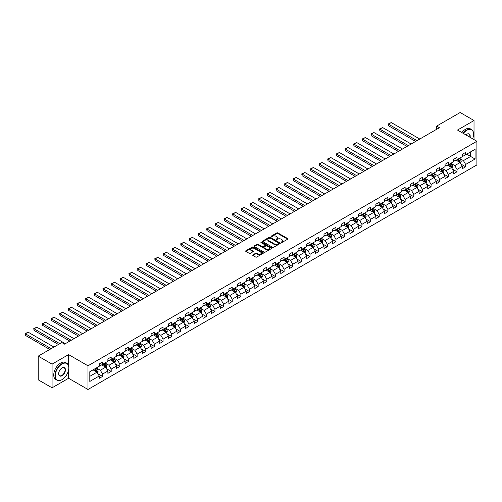 <?xml version="1.0" encoding="UTF-8"?>
<svg xmlns="http://www.w3.org/2000/svg" width="502" height="502" viewBox="0 0 502 502"><rect width="100%" height="100%" fill="white"/><g stroke="black" fill="none" stroke-linecap="round" stroke-linejoin="round"><path stroke-width="0.75" d="M281.126 242.529L281.886 242.529L287.665 239.197A0.772 0.446 0 0 0 287.891 238.877A0.772 0.446 0 0 0 287.665 238.563L277.876 232.915A0.772 0.446 0 0 0 276.79 232.915L271.011 236.247L271.011 236.687L272.517 236.26A2.46 1.418 0 0 1 276 236.26L276.815 236.731A2.46 1.418 0 0 1 277.537 237.735A2.46 1.418 0 0 1 276.815 238.739L276.069 239.611L277.575 239.178A2.46 1.418 0 0 1 281.057 239.178L281.873 239.649A2.46 1.418 0 0 1 282.595 240.653A2.46 1.418 0 0 1 281.873 241.657L281.126 242.529L281.126 242.089M252.908 254.834A0.772 0.446 0 0 0 252.682 255.148A0.772 0.446 0 0 0 252.908 255.462L255.656 257.049A0.772 0.446 0 0 0 256.742 257.049L263.161 253.341A0.772 0.446 0 0 0 263.387 253.027A0.772 0.446 0 0 0 263.161 252.713L253.372 247.059A0.772 0.446 0 0 0 252.28 247.059L245.867 250.768A0.772 0.446 0 0 0 245.641 251.082A0.772 0.446 0 0 0 245.867 251.395L249.18 253.309A0.772 0.446 0 0 0 250.272 253.309L253.021 251.722A0.772 0.446 0 0 0 253.24 251.408A0.772 0.446 0 0 0 253.021 251.094L251.37 250.147A2.058 1.186 0 0 1 250.768 249.306A2.058 1.186 0 0 1 252.042 248.208A2.058 1.186 0 0 1 254.282 248.465L260.726 252.186A2.058 1.186 0 0 1 261.329 253.027A2.058 1.186 0 0 1 260.061 254.125A2.058 1.186 0 0 1 257.821 253.868L256.742 253.246A0.772 0.446 0 0 0 255.656 253.246L252.908 254.834L252.908 255.462L255.656 253.886L255.656 253.246M68.586 354.6L52.07 364.132L38.215 356.138L38.215 379.813L52.07 387.808L68.586 378.276L87.982 389.477L87.982 365.795L68.586 354.6L68.586 365.839M474.02 139.594L474.02 120.524L457.504 130.062L476.9 141.257L87.982 365.795M474.02 120.524L460.165 112.523L436.614 126.121L436.614 129.321M38.215 356.138L61.771 342.54L64.538 344.14L439.382 127.721L436.614 126.121M272.573 247.279A0.772 0.446 0 0 0 273.659 247.279L280.078 243.577A0.772 0.446 0 0 0 280.304 243.263A0.772 0.446 0 0 0 280.078 242.949L270.289 237.295A0.772 0.446 0 0 0 269.197 237.295L262.784 240.998A0.772 0.446 0 0 0 262.559 241.311A0.772 0.446 0 0 0 262.784 241.625L272.573 247.279M261.122 242.648L271.613 248.465L265.2 252.161A0.772 0.446 0 0 1 264.115 252.161L254.326 246.513L257.068 244.938L257.068 244.298L254.326 245.886A0.772 0.446 0 0 0 254.1 246.2A0.772 0.446 0 0 0 254.326 246.513L254.326 245.886M257.068 244.938A0.772 0.446 0 0 1 258.16 244.938L258.16 244.298A0.772 0.446 0 0 0 257.068 244.298M258.16 244.298L262.132 246.589A0.772 0.446 0 0 0 263.217 246.589L265.037 245.534A0.772 0.446 0 0 0 265.263 245.221A0.772 0.446 0 0 0 265.037 244.907L260.902 242.522L261.667 242.083L271.62 247.831A0.772 0.446 0 0 1 271.846 248.145A0.772 0.446 0 0 1 271.62 248.459L271.62 247.831M87.982 389.477L476.9 164.932L476.9 141.257M97.928 373.745L102.559 376.418L102.559 374.084L107.88 371.016L107.88 373.35L111.199 371.43L111.199 369.096L116.52 366.021L116.52 368.355L119.846 366.435L119.846 364.101L125.167 361.032L125.167 363.366L128.493 361.446L128.493 359.112L133.814 356.037L133.814 358.378L137.14 356.458L137.14 354.117L142.455 351.049L142.455 353.383L145.781 351.463L145.781 349.128L151.102 346.054L151.102 348.394L154.428 346.474L154.428 344.14L159.749 341.065L159.749 343.399L163.075 341.479L163.075 339.145L168.39 336.076L168.39 338.411L171.715 336.491L171.715 334.156L177.037 331.082L177.037 333.416L180.362 331.502L180.362 329.161L185.684 326.093L185.684 328.427L189.009 326.507L189.009 324.173L194.33 321.098L194.33 323.439L197.65 321.518L197.65 319.184L202.971 316.109L202.971 318.444L206.297 316.524L206.297 314.189L211.618 311.121L211.618 313.455L214.944 311.535L214.944 309.201L220.265 306.126L220.265 308.46L223.591 306.54L223.591 304.206L228.906 301.137L228.906 303.472L232.231 301.551L232.231 299.217L237.553 296.142L237.553 298.483L240.878 296.563L240.878 294.222L246.2 291.154L246.2 293.488L249.525 291.568L249.525 289.234L254.84 286.165L254.84 288.499L258.166 286.579L258.166 284.245L263.487 281.17L263.487 283.505L266.813 281.584L266.813 279.25L272.134 276.182L272.134 278.516L275.46 276.596L275.46 274.261L280.781 271.187L280.781 273.527L284.101 271.607L284.101 269.267L289.422 266.198L289.422 268.532L292.748 266.612L292.748 264.278L298.069 261.209L298.069 263.544L301.395 261.624L301.395 259.289L306.716 256.215L306.716 258.549L310.041 256.629L310.041 254.294L315.356 251.226L315.356 253.56L318.682 251.64L318.682 249.306L324.003 246.231L324.003 248.572L327.329 246.651L327.329 244.311L332.65 241.242L332.65 243.577L335.976 241.657L335.976 239.322L341.291 236.247L341.291 238.588L344.617 236.668L344.617 234.334L349.938 231.259L349.938 233.593L353.264 231.673L353.264 229.339L358.585 226.27L358.585 228.605L361.911 226.684L361.911 224.35L367.232 221.275L367.232 223.61L370.551 221.696L370.551 219.355L375.872 216.287L375.872 218.621L379.198 216.701L379.198 214.367L384.519 211.292L384.519 213.632L387.845 211.712L387.845 209.372L393.166 206.303L393.166 208.637L396.492 206.717L396.492 204.383L401.807 201.315L401.807 203.649L405.133 201.729L405.133 199.394L410.454 196.32L410.454 198.654L413.78 196.734L413.78 194.399L419.101 191.331L419.101 193.665L422.427 191.745L422.427 189.411L427.748 186.336L427.748 188.677L431.067 186.757L431.067 184.416L436.389 181.347L436.389 183.682L439.714 181.762L439.714 179.427L445.036 176.359L445.036 178.693L448.361 176.773L448.361 174.439L453.682 171.364L453.682 173.698L457.008 171.778L457.008 169.444L462.323 166.375L462.323 168.71L465.649 166.79L465.649 164.455L475.074 159.015L475.074 149.289L470.638 151.849L470.638 156.455L475.074 159.015M102.559 376.418L99.233 378.339L99.233 376.004L89.808 381.445L89.808 371.718L99.233 366.278L99.233 363.944L102.559 362.024L102.559 364.358L107.88 361.283L107.88 358.949L111.199 357.029L111.199 359.369L116.52 356.294L116.52 353.96L119.846 352.04L119.846 354.374L125.167 351.306L125.167 348.965L128.493 347.051L128.493 349.386L133.814 346.311L133.814 343.977L137.14 342.057L137.14 344.391L142.455 341.322L142.455 338.988L145.781 337.068L145.781 339.402L151.102 336.327L151.102 333.993L154.428 332.073L154.428 334.414L159.749 331.339L159.749 329.005L163.075 327.084L163.075 329.419L168.39 326.35L168.39 324.01L171.715 322.089L171.715 324.43L177.037 321.355L177.037 319.021L180.362 317.101L180.362 319.435L185.684 316.367L185.684 314.032L189.009 312.112L189.009 314.447L194.33 311.372L194.33 309.037L197.65 307.117L197.65 309.452L202.971 306.383L202.971 304.049L206.297 302.129L206.297 304.463L211.618 301.395L211.618 299.054L214.944 297.134L214.944 299.474L220.265 296.4L220.265 294.065L223.591 292.145L223.591 294.479L228.906 291.411L228.906 289.077L232.231 287.157L232.231 289.491L237.553 286.416L237.553 284.082L240.878 282.162L240.878 284.496L246.2 281.427L246.2 279.093L249.525 277.173L249.525 279.507L254.84 276.439L254.84 274.098L258.166 272.178L258.166 274.519L263.487 271.444L263.487 269.11L266.813 267.19L266.813 269.524L272.134 266.455L272.134 264.115L275.46 262.201L275.46 264.535L280.781 261.46L280.781 259.126L284.101 257.206L284.101 259.54L289.422 256.472L289.422 254.137L292.748 252.217L292.748 254.552L298.069 251.477L298.069 249.143L301.395 247.222L301.395 249.563L306.716 246.488L306.716 244.154L310.041 242.234L310.041 244.568L315.356 241.5L315.356 239.159L318.682 237.245L318.682 239.579L324.003 236.505L324.003 234.17L327.329 232.25L327.329 234.585L332.65 231.516L332.65 229.182L335.976 227.262L335.976 229.596L341.291 226.521L341.291 224.187L344.617 222.267L344.617 224.601L349.938 221.533L349.938 219.198L353.264 217.278L353.264 219.612L358.585 216.544L358.585 214.203L361.911 212.283L361.911 214.624L367.232 211.549L367.232 209.215L370.551 207.295L370.551 209.629L375.872 206.56L375.872 204.226L379.198 202.306L379.198 204.64L384.519 201.566L384.519 199.231L387.845 197.311L387.845 199.645L393.166 196.577L393.166 194.243L396.492 192.322L396.492 194.657L401.807 191.588L401.807 189.248L405.133 187.328L405.133 189.668L410.454 186.593L410.454 184.259L413.78 182.339L413.78 184.673L419.101 181.605L419.101 179.27L422.427 177.35L422.427 179.685L427.748 176.61L427.748 174.276L431.067 172.355L431.067 174.69L436.389 171.621L436.389 169.287L439.714 167.367L439.714 169.701L445.036 166.633L445.036 164.292L448.361 162.372L448.361 164.712L453.682 161.638L453.682 159.303L457.008 157.383L457.008 159.718L462.323 156.649L462.323 154.309L465.649 152.395L465.649 154.729L475.074 149.289M101.668 364.872L105.658 367.175L100.337 370.244L96.353 367.941M99.233 364.998L100.337 365.638L102.559 364.358M100.337 370.244L102.559 374.084M105.658 367.175L107.88 371.016M110.314 359.878L114.305 362.18L108.984 365.255L104.993 362.952M107.88 360.009L108.984 360.649L111.199 359.369M108.984 365.255L111.199 369.096M114.305 362.18L116.52 366.021M118.961 354.889L122.952 357.192L117.631 360.26L113.64 357.957M116.52 355.014L117.631 355.654L119.846 354.374M117.631 360.26L119.846 364.101M122.952 357.192L125.167 361.032M127.602 349.894L131.593 352.197L126.278 355.272L122.287 352.969M125.167 350.026L126.278 350.666L128.493 349.386M126.278 355.272L128.493 359.112M131.593 352.197L133.814 356.037M136.249 344.905L140.24 347.208L134.919 350.283L130.928 347.974M133.814 345.031L134.919 345.671L137.14 344.391M134.919 350.283L137.14 354.117M140.24 347.208L142.455 351.049M144.896 339.917L148.887 342.22L143.566 345.288L139.575 342.985M142.455 340.042L143.566 340.682L145.781 339.402M143.566 345.288L145.781 349.128M148.887 342.22L151.102 346.054M153.543 334.922L157.528 337.225L152.213 340.3L148.222 337.997M151.102 335.047L152.213 335.687L154.428 334.414M152.213 340.3L154.428 344.14M157.528 337.225L159.749 341.065M162.184 329.933L166.175 332.236L160.853 335.305L156.862 333.002M159.749 330.059L160.853 330.699L163.075 329.419M160.853 335.305L163.075 339.145M166.175 332.236L168.39 336.076M170.831 324.938L174.821 327.241L169.5 330.316L165.509 328.013M168.39 325.07L169.5 325.71L171.715 324.43M169.5 330.316L171.715 334.156M174.821 327.241L177.037 331.082M179.478 319.95L183.468 322.253L178.147 325.321L174.156 323.018M177.037 320.075L178.147 320.715L180.362 319.435M178.147 325.321L180.362 329.161M183.468 322.253L185.684 326.093M188.118 314.955L192.109 317.264L186.788 320.332L182.803 318.03M185.684 315.087L186.788 315.727L189.009 314.447M186.788 320.332L189.009 324.173M192.109 317.264L194.33 321.098M196.765 309.966L200.756 312.269L195.435 315.344L191.444 313.041M194.33 310.092L195.435 310.732L197.65 309.452M195.435 315.344L197.65 319.184M200.756 312.269L202.971 316.109M205.412 304.978L209.403 307.28L204.082 310.349L200.091 308.046M202.971 305.103L204.082 305.743L206.297 304.463M204.082 310.349L206.297 314.189M209.403 307.28L211.618 311.121M214.059 299.983L218.044 302.286L212.729 305.36L208.738 303.057M211.618 300.114L212.729 300.754L214.944 299.474M212.729 305.36L214.944 309.201M218.044 302.286L220.265 306.126M222.7 294.994L226.691 297.297L221.369 300.365L217.379 298.062M220.265 295.12L221.369 295.76L223.591 294.479M221.369 300.365L223.591 304.206M226.691 297.297L228.906 301.137M231.347 289.999L235.338 292.308L230.016 295.377L226.025 293.074M228.906 290.131L230.016 290.771L232.231 289.491M230.016 295.377L232.231 299.217M235.338 292.308L237.553 296.142M239.994 285.01L243.978 287.313L238.663 290.388L234.672 288.079M237.553 285.136L238.663 285.776L240.878 284.496M238.663 290.388L240.878 294.222M243.978 287.313L246.2 291.154M248.634 280.022L252.625 282.325L247.304 285.393L243.319 283.09M246.2 280.147L247.304 280.787L249.525 279.507M247.304 285.393L249.525 289.234M252.625 282.325L254.84 286.165M257.281 275.027L261.272 277.33L255.951 280.405L251.96 278.102M254.84 275.159L255.951 275.799L258.166 274.519M255.951 280.405L258.166 284.245M261.272 277.33L263.487 281.17M265.928 270.038L269.919 272.341L264.598 275.41L260.607 273.107M263.487 270.164L264.598 270.804L266.813 269.524M264.598 275.41L266.813 279.25M269.919 272.341L272.134 276.182M274.569 265.043L278.56 267.346L273.239 270.421L269.254 268.118M272.134 265.175L273.239 265.815L275.46 264.535M273.239 270.421L275.46 274.261M278.56 267.346L280.781 271.187M283.216 260.055L287.207 262.358L281.886 265.433L277.895 263.123M280.781 260.18L281.886 260.82L284.101 259.54M281.886 265.433L284.101 269.267M287.207 262.358L289.422 266.198M291.863 255.066L295.854 257.369L290.532 260.438L286.542 258.135M289.422 255.192L290.532 255.832L292.748 254.552M290.532 260.438L292.748 264.278M295.854 257.369L298.069 261.209M300.51 250.071L304.494 252.374L299.179 255.449L295.189 253.146M298.069 250.203L299.179 250.843L301.395 249.563M299.179 255.449L301.395 259.289M304.494 252.374L306.716 256.215M309.15 245.083L313.141 247.386L307.82 250.454L303.829 248.151M306.716 245.208L307.82 245.848L310.041 244.568M307.82 250.454L310.041 254.294M313.141 247.386L315.356 251.226M317.797 240.088L321.788 242.391L316.467 245.465L312.476 243.163M315.356 240.22L316.467 240.86L318.682 239.579M316.467 245.465L318.682 249.306M321.788 242.391L324.003 246.231M326.444 235.099L330.435 237.402L325.114 240.477L321.123 238.168M324.003 235.225L325.114 235.865L327.329 234.585M325.114 240.477L327.329 244.311M330.435 237.402L332.65 241.242M335.085 230.104L339.076 232.413L333.755 235.482L329.77 233.179M332.65 230.236L333.755 230.876L335.976 229.596M333.755 235.482L335.976 239.322M339.076 232.413L341.291 236.247M343.732 225.116L347.723 227.419L342.402 230.493L338.411 228.19M341.291 225.241L342.402 225.881L344.617 224.601M342.402 230.493L344.617 234.334M347.723 227.419L349.938 231.259M352.379 220.127L356.37 222.43L351.049 225.498L347.058 223.195M349.938 220.252L351.049 220.893L353.264 219.612M351.049 225.498L353.264 229.339M356.37 222.43L358.585 226.27M361.02 215.132L365.01 217.435L359.696 220.51L355.705 218.207M358.585 215.264L359.696 215.904L361.911 214.624M359.696 220.51L361.911 224.35M365.01 217.435L367.232 221.275M369.667 210.143L373.657 212.446L368.336 215.515L364.345 213.212M367.232 210.269L368.336 210.909L370.551 209.629M368.336 215.515L370.551 219.355M373.657 212.446L375.872 216.287M378.313 205.149L382.304 207.458L376.983 210.526L372.992 208.223M375.872 205.28L376.983 205.92L379.198 204.64M376.983 210.526L379.198 214.367M382.304 207.458L384.519 211.292M386.96 200.16L390.945 202.463L385.63 205.538L381.639 203.235M384.519 200.285L385.63 200.925L387.845 199.645M385.63 205.538L387.845 209.372M390.945 202.463L393.166 206.303M395.601 195.171L399.592 197.474L394.271 200.543L390.28 198.24M393.166 195.297L394.271 195.937L396.492 194.657M394.271 200.543L396.492 204.383M399.592 197.474L401.807 201.315M404.248 190.176L408.239 192.479L402.918 195.554L398.927 193.251M401.807 190.308L402.918 190.948L405.133 189.668M402.918 195.554L405.133 199.394M408.239 192.479L410.454 196.32M412.895 185.188L416.886 187.491L411.565 190.559L407.574 188.256M410.454 185.313L411.565 185.953L413.78 184.673M411.565 190.559L413.78 194.399M416.886 187.491L419.101 191.331M421.536 180.193L425.527 182.502L420.205 185.571L416.221 183.268M419.101 180.325L420.205 180.965L422.427 179.685M420.205 185.571L422.427 189.411M425.527 182.502L427.748 186.336M430.183 175.204L434.174 177.507L428.852 180.582L424.861 178.273M427.748 175.33L428.852 175.97L431.067 174.69M428.852 180.582L431.067 184.416M434.174 177.507L436.389 181.347M438.83 170.216L442.82 172.519L437.499 175.587L433.508 173.284M436.389 170.341L437.499 170.981L439.714 169.701M437.499 175.587L439.714 179.427M442.82 172.519L445.036 176.359M447.47 165.221L451.461 167.524L446.146 170.598L442.155 168.295M445.036 165.353L446.146 165.993L448.361 164.712M446.146 170.598L448.361 174.439M451.461 167.524L453.682 171.364M456.117 160.232L460.108 162.535L454.787 165.604L450.796 163.301M453.682 160.358L454.787 160.998L457.008 159.718M454.787 165.604L457.008 169.444M460.108 162.535L462.323 166.375M466.647 154.152L470.638 156.455L463.434 160.615L459.443 158.312M462.323 155.369L463.434 156.009L465.649 154.729M463.434 160.615L465.649 164.455M52.07 364.132L52.07 387.808M89.808 376.324L97.018 372.164L93.027 369.861M97.018 372.164L99.233 376.004M461.024 164.116L465.649 166.79M452.377 169.111L457.008 171.778M443.73 174.1L448.361 176.773M435.09 179.095L439.714 181.762M426.443 184.083L431.067 186.757M417.796 189.072L422.427 191.745M409.155 194.067L413.78 196.734M400.508 199.056L405.133 201.729M391.861 204.05L396.492 206.717M383.214 209.039L387.845 211.712M374.574 214.028L379.198 216.701M365.927 219.023L370.551 221.696M357.28 224.011L361.911 226.684M348.639 229.006L353.264 231.673M339.992 233.995L344.617 236.668M331.345 238.983L335.976 241.657M322.704 243.978L327.329 246.651M314.057 248.967L318.682 251.64M305.411 253.962L310.041 256.629M296.764 258.95L301.395 261.624M288.123 263.939L292.748 266.612M279.476 268.934L284.101 271.607M270.829 273.923L275.46 276.596M262.188 278.917L266.813 281.584M253.541 283.906L258.166 286.579M244.894 288.901L249.525 291.568M236.254 293.89L240.878 296.563M227.607 298.878L232.231 301.551M218.96 303.873L223.591 306.54M210.313 308.862L214.944 311.535M201.672 313.857L206.297 316.524M193.025 318.845L197.65 321.518M184.378 323.834L189.009 326.507M175.738 328.829L180.362 331.502M167.091 333.817L171.715 336.491M158.444 338.812L163.075 341.479M149.797 343.801L154.428 346.474M141.156 348.79L145.781 351.463M132.509 353.784L137.14 356.458M123.862 358.773L128.493 361.446M115.222 363.768L119.846 366.435M106.575 368.757L111.199 371.43M68.586 378.276L68.586 370.018M281.34 242.604L281.873 242.297A2.46 1.418 0 0 0 282.595 241.293L282.595 240.653M277.537 237.735L277.537 238.375A2.46 1.418 0 0 1 276.815 239.379L276.282 239.686M287.659 239.197L277.876 233.555A0.772 0.446 0 0 0 276.79 233.555L271.224 236.762M280.072 243.583L270.289 237.935A0.772 0.446 0 0 0 269.197 237.935L262.791 241.631L262.784 240.998M278.717 243.483L278.717 243.043L270.126 238.08L268.576 238.532A2.46 1.418 0 0 0 267.855 239.542A2.46 1.418 0 0 0 268.576 240.546L274.45 243.934A2.46 1.418 0 0 0 277.932 243.934L278.717 243.483L278.717 244.123L278.717 243.683M267.855 239.542L267.855 240.182A2.46 1.418 0 0 0 268.576 241.186L268.576 240.546M278.717 244.123L277.932 244.574A2.46 1.418 0 0 1 274.45 244.574L268.576 241.186M258.16 244.938L262.132 247.229A0.772 0.446 0 0 0 263.217 247.229L265.037 246.175A0.772 0.446 0 0 0 265.263 245.861L265.263 245.221M266.248 248.967A2.058 1.186 0 0 0 268.495 249.224A2.058 1.186 0 0 0 269.762 248.126A2.058 1.186 0 0 0 269.16 247.291L266.888 245.98A0.772 0.446 0 0 0 265.803 245.98L263.977 247.028A0.772 0.446 0 0 0 263.751 247.342A0.772 0.446 0 0 0 263.977 247.655L266.248 248.967L266.248 249.607A2.058 1.186 0 0 0 268.495 249.864A2.058 1.186 0 0 0 269.762 248.766L269.762 248.126M263.751 247.342L263.751 247.982A0.772 0.446 0 0 0 263.977 248.295L263.977 247.655M266.248 249.607L263.977 248.295M261.329 253.027L261.329 253.667A2.058 1.186 0 0 1 260.061 254.765A2.058 1.186 0 0 1 257.821 254.508L256.742 253.886A0.772 0.446 0 0 0 255.656 253.886M250.768 249.306L250.768 249.946A2.058 1.186 0 0 0 251.37 250.787L251.37 250.147M253.021 251.094L253.021 251.722L251.37 250.787M263.155 253.347L253.372 247.699A0.772 0.446 0 0 0 252.28 247.699L245.873 251.402M460.547 163.294L461.206 161.631A2.077 1.199 -120 0 0 460.541 159.862L459.399 158.337M417.024 140.635L388.498 124.163L391.271 122.563L419.791 139.035M457.404 160.973L456.625 159.937M388.498 125.764L388.197 123.988L388.498 125.764L415.637 141.432M457.68 159.329L458.828 160.853A2.077 1.199 60 0 1 459.418 162.102L460.083 161.719A2.077 1.199 -120 0 0 459.487 160.471L458.345 158.946M457.824 159.247L459.098 160.941A1.06 0.609 60 0 1 459.286 161.261L460.083 161.719M388.197 123.988L391.271 122.563M472.614 138.784A9.563 5.522 120 0 0 473.574 134.216A9.563 5.522 120 0 0 466.816 130.313A9.563 5.522 120 0 0 463.34 133.432M463.051 133.262A9.795 5.654 -60 0 1 466.647 130.024A9.795 5.654 -60 0 1 471.547 129.541A9.795 5.654 -60 0 1 473.574 134.028A9.795 5.654 -60 0 1 473.574 134.122M465.887 134.9A4.782 2.761 -60 0 1 466.816 134.216L466.816 134.216A4.782 2.761 -60 0 1 470.067 137.31M461.834 132.559A9.795 5.654 -60 0 1 465.429 129.321A9.795 5.654 -60 0 1 470.324 128.838L471.547 129.541M469.765 137.14A4.543 2.623 120 0 0 468.918 134.09A4.543 2.623 120 0 0 466.728 134.266M61.878 379.713L62.047 379.619A9.563 5.522 120 0 0 68.805 367.91A9.563 5.522 120 0 0 62.047 364.006A9.563 5.522 120 0 0 55.283 375.716A9.563 5.522 120 0 0 62.047 379.619L61.878 379.713A9.795 5.654 -60 0 1 56.983 380.202A9.795 5.654 -60 0 1 55.484 372.352A9.795 5.654 -60 0 1 61.878 363.718A9.795 5.654 -60 0 1 66.779 363.235A9.795 5.654 -60 0 1 68.805 367.715A9.795 5.654 -60 0 1 68.805 367.815M62.047 375.716A4.782 2.761 -60 0 1 58.665 373.764A4.782 2.761 -60 0 1 62.047 367.91L62.047 367.91A4.782 2.761 -60 0 1 65.429 369.861A4.782 2.761 -60 0 1 62.047 375.716M58.665 373.664A4.543 2.623 120 0 0 59.606 375.653A4.543 2.623 120 0 0 61.878 375.427A4.543 2.623 120 0 0 64.852 371.424A4.543 2.623 120 0 0 64.156 367.778A4.543 2.623 120 0 0 61.959 367.96M56.983 380.202L55.766 379.499A9.795 5.654 -60 0 1 54.26 371.649A9.795 5.654 -60 0 1 60.66 363.015A9.795 5.654 -60 0 1 65.561 362.526L66.779 363.235M451.9 168.283L452.559 166.62A2.077 1.199 -120 0 0 451.9 164.857L450.752 163.326M408.377 145.624L379.851 129.158L382.624 127.558L411.144 144.024M448.763 165.967L447.985 164.926M379.851 130.758L379.55 128.983L379.851 130.758L406.99 146.427M449.039 164.317L450.181 165.848A2.077 1.199 60 0 1 450.777 167.097L451.442 166.714A2.077 1.199 -120 0 0 450.846 165.465L449.704 163.934M449.183 164.236L450.451 165.93A1.06 0.609 60 0 1 450.639 166.25L451.442 166.714M379.55 128.983L382.624 127.558M443.253 173.278L443.912 171.615A2.077 1.199 -120 0 0 443.253 169.845L442.111 168.321M399.73 150.619L371.21 134.147L373.977 132.547L402.504 149.019M440.116 170.956L439.338 169.921M371.21 135.747L371.21 134.147L371.21 135.747L398.343 151.416M440.392 169.312L441.534 170.837A2.077 1.199 60 0 1 442.13 172.086L442.795 171.703A2.077 1.199 -120 0 0 442.199 170.454L441.057 168.929M440.536 169.224L441.804 170.918A1.06 0.609 60 0 1 441.998 171.245L442.795 171.703M370.903 133.971L373.977 132.547M434.613 178.266L435.272 176.604A2.077 1.199 -120 0 0 434.606 174.834L433.464 173.309M391.083 155.607L362.563 139.142L365.337 137.542L393.857 154.007M431.469 175.945L430.691 174.909M362.563 140.742L362.563 139.142L362.563 140.742L389.703 156.404M431.745 174.301L432.887 175.832A2.077 1.199 60 0 1 433.483 177.08L434.148 176.691A2.077 1.199 -120 0 0 433.552 175.443L432.41 173.918M431.889 174.219L433.157 175.913A1.06 0.609 60 0 1 433.351 176.233L434.148 176.691M362.256 138.966L365.337 137.542M425.966 183.255L426.625 181.598A2.077 1.199 -120 0 0 425.96 179.829L424.817 178.304M382.442 160.596L353.916 144.13L356.69 142.53L385.21 158.996M422.822 180.94L422.05 179.898M353.916 145.731L353.615 143.955L353.916 145.731L381.056 161.399M423.098 179.296L424.246 180.82A2.077 1.199 60 0 1 424.836 182.069L425.501 181.686A2.077 1.199 -120 0 0 424.912 180.438L423.763 178.907M423.242 179.208L424.516 180.902A1.06 0.609 60 0 1 424.705 181.222L425.501 181.686M353.615 143.955L356.69 142.53M417.319 188.25L417.978 186.587A2.077 1.199 -120 0 0 417.319 184.818L416.171 183.293M373.795 165.591L345.276 149.119L348.043 147.525L376.569 163.991M414.181 185.928L413.403 184.893M345.276 150.719L345.276 149.119L345.276 150.719L372.409 166.388M414.457 184.284L415.6 185.809A2.077 1.199 60 0 1 416.196 187.058L416.861 186.675A2.077 1.199 -120 0 0 416.265 185.426L415.123 183.901M414.602 184.203L415.869 185.897A1.06 0.609 60 0 1 416.064 186.217L416.861 186.675M344.968 148.943L348.043 147.525M408.678 193.239L409.337 191.582A2.077 1.199 -120 0 0 408.672 189.812L407.53 188.281M365.149 170.58L336.629 154.114L339.396 152.514L367.922 168.979M405.534 190.923L404.756 189.881M336.629 155.714L336.629 154.114L336.629 155.714L363.768 171.383M405.811 189.273L406.953 190.804A2.077 1.199 60 0 1 407.549 192.053L408.214 191.67A2.077 1.199 -120 0 0 407.618 190.421L406.476 188.89M405.955 189.191L407.222 190.885A1.06 0.609 60 0 1 407.417 191.206L408.214 191.67M336.321 153.938L339.396 152.514M400.031 198.234L400.69 196.571A2.077 1.199 -120 0 0 400.025 194.801L398.883 193.276M356.508 175.575L327.982 159.103L330.755 157.502L359.275 173.974M396.887 195.912L396.116 194.876M327.982 160.703L327.68 158.927L327.982 160.703L355.121 176.371M397.164 194.268L398.312 195.793A2.077 1.199 60 0 1 398.902 197.041L399.567 196.658A2.077 1.199 -120 0 0 398.977 195.41L397.829 193.885M397.308 194.186L398.582 195.874A1.06 0.609 60 0 1 398.77 196.2L399.567 196.658M327.68 158.927L330.755 157.502M391.384 203.222L392.043 201.559A2.077 1.199 -120 0 0 391.384 199.796L390.236 198.265M347.861 180.563L319.335 164.098L322.108 162.497L350.634 178.963M388.247 200.9L387.469 199.865M319.335 165.698L319.034 163.922L319.335 165.698L346.474 181.366M388.523 199.256L389.665 200.787A2.077 1.199 60 0 1 390.261 202.036L390.926 201.647A2.077 1.199 -120 0 0 390.33 200.398L389.188 198.874M388.667 199.175L389.935 200.869A1.06 0.609 60 0 1 390.129 201.189L390.926 201.647M319.034 163.922L322.108 162.497M382.744 208.211L383.402 206.554A2.077 1.199 -120 0 0 382.737 204.785L381.595 203.26M339.214 185.552L310.694 169.086L313.461 167.486L341.987 183.958M379.6 205.895L378.822 204.86M310.694 170.686L310.694 169.086L310.694 170.686L337.827 186.355M379.876 204.251L381.018 205.776A2.077 1.199 60 0 1 381.614 207.025L382.279 206.642A2.077 1.199 -120 0 0 381.683 205.393L380.541 203.862M380.02 204.163L381.288 205.858A1.06 0.609 60 0 1 381.482 206.184L382.279 206.642M310.387 168.91L313.461 167.486M374.097 213.206L374.756 211.543A2.077 1.199 -120 0 0 374.09 209.773L372.948 208.248M330.573 190.547L302.047 174.081L304.821 172.481L333.341 188.947M370.953 210.884L370.175 209.849M302.047 175.675L301.74 173.899L302.047 175.675L329.186 191.344M371.229 209.24L372.371 210.765A2.077 1.199 60 0 1 372.967 212.013L373.632 211.631A2.077 1.199 -120 0 0 373.036 210.382L371.894 208.857M371.373 209.158L372.641 210.853A1.06 0.609 60 0 1 372.835 211.173L373.632 211.631M301.74 173.899L304.821 172.481M365.45 218.194L366.109 216.538A2.077 1.199 -120 0 0 365.45 214.768L364.301 213.237M321.926 195.535L293.4 179.07L296.174 177.47L324.694 193.935M362.312 215.879L361.534 214.837M293.4 180.67L293.099 178.894L293.4 180.67L320.54 196.338M362.582 214.228L363.73 215.76A2.077 1.199 60 0 1 364.327 217.008L364.985 216.626A2.077 1.199 -120 0 0 364.396 215.377L363.247 213.846M362.733 214.147L364 215.841A1.06 0.609 60 0 1 364.188 216.161L364.985 216.626M293.099 178.894L296.174 177.47M356.803 223.189L357.462 221.526A2.077 1.199 -120 0 0 356.803 219.757L355.661 218.232M313.279 200.53L284.76 184.058L287.527 182.458L316.053 198.93M353.665 220.867L352.887 219.832M284.76 185.658L284.76 184.058L284.76 185.658L311.893 201.327M353.941 219.223L355.083 220.748A2.077 1.199 60 0 1 355.68 221.997L356.345 221.614A2.077 1.199 -120 0 0 355.749 220.365L354.607 218.841M354.086 219.142L355.353 220.836A1.06 0.609 60 0 1 355.548 221.156L356.345 221.614M284.452 183.883L287.527 182.458M348.162 228.178L348.821 226.515A2.077 1.199 -120 0 0 348.156 224.752L347.014 223.221M304.632 205.519L276.113 189.053L278.886 187.453L307.406 203.919M345.018 225.856L344.24 224.821M276.113 190.653L276.113 189.053L276.113 190.653L303.252 206.322M345.294 224.212L346.436 225.743A2.077 1.199 60 0 1 347.033 226.992L347.698 226.609A2.077 1.199 -120 0 0 347.102 225.354L345.96 223.829M345.439 224.13L346.706 225.825A1.06 0.609 60 0 1 346.901 226.145L347.698 226.609M275.805 188.877L278.886 187.453M339.515 233.166L340.174 231.51A2.077 1.199 -120 0 0 339.509 229.74L338.367 228.215M295.992 210.507L267.466 194.042L270.239 192.442L298.759 208.914M336.371 230.851L335.6 229.816M267.466 195.642L267.164 193.866L267.466 195.642L294.605 211.311M336.647 229.207L337.796 230.732A2.077 1.199 60 0 1 338.386 231.98L339.051 231.598A2.077 1.199 -120 0 0 338.461 230.349L337.313 228.824M336.792 229.119L338.066 230.813A1.06 0.609 60 0 1 338.254 231.14L339.051 231.598M267.164 193.866L270.239 192.442M330.868 238.161L331.527 236.498A2.077 1.199 -120 0 0 330.868 234.729L329.72 233.204M287.345 215.502L258.825 199.037L261.592 197.437L290.118 213.902M327.731 235.84L326.953 234.804M258.825 200.637L258.825 199.037L258.825 200.637L285.958 216.299M328.007 234.196L329.149 235.72A2.077 1.199 60 0 1 329.745 236.975L330.41 236.586A2.077 1.199 -120 0 0 329.814 235.338L328.672 233.813M328.151 234.114L329.419 235.808A1.06 0.609 60 0 1 329.613 236.128L330.41 236.586M258.517 198.861L261.592 197.437M322.228 243.15L322.886 241.493A2.077 1.199 -120 0 0 322.221 239.724L321.079 238.193M278.698 220.491L250.178 204.025L252.945 202.425L281.471 218.891M319.084 240.834L318.306 239.793M250.178 205.625L250.178 204.025L250.178 205.625L277.317 221.294M319.36 239.19L320.502 240.715A2.077 1.199 60 0 1 321.098 241.964L321.763 241.581A2.077 1.199 -120 0 0 321.167 240.332L320.025 238.801M319.504 239.103L320.772 240.797A1.06 0.609 60 0 1 320.966 241.117L321.763 241.581M249.87 203.85L252.945 202.425M313.581 248.145L314.239 246.482A2.077 1.199 -120 0 0 313.574 244.712L312.432 243.188M270.057 225.486L241.531 209.014L244.305 207.414L272.824 223.886M310.437 245.823L309.659 244.788M241.531 210.614L241.23 208.838L241.531 210.614L268.67 226.283M310.713 244.179L311.861 245.704A2.077 1.199 60 0 1 312.451 246.953L313.116 246.57A2.077 1.199 -120 0 0 312.526 245.321L311.378 243.796M310.857 244.097L312.131 245.792A1.06 0.609 60 0 1 312.319 246.112L313.116 246.57M241.23 208.838L244.305 207.414M304.934 253.133L305.592 251.471A2.077 1.199 -120 0 0 304.934 249.707L303.785 248.176M261.41 230.474L232.884 214.009L235.658 212.409L264.184 228.874M301.796 250.818L301.018 249.776M232.884 215.609L232.583 213.833L232.884 215.609L260.023 231.278M302.072 249.168L303.214 250.699A2.077 1.199 60 0 1 303.81 251.948L304.476 251.565A2.077 1.199 -120 0 0 303.879 250.31L302.737 248.785M302.217 249.086L303.484 250.78A1.06 0.609 60 0 1 303.672 251.1L304.476 251.565M232.583 213.833L235.658 212.409M296.287 258.128L296.952 256.466A2.077 1.199 -120 0 0 296.287 254.696L295.145 253.171M252.763 235.469L224.243 218.997L227.011 217.397L255.537 233.869M293.149 255.807L292.371 254.771M224.243 220.598L224.243 218.997L224.243 220.598L251.376 236.266M293.425 254.163L294.567 255.687A2.077 1.199 60 0 1 295.163 256.936L295.829 256.553A2.077 1.199 -120 0 0 295.232 255.305L294.09 253.78M293.57 254.075L294.837 255.769A1.06 0.609 60 0 1 295.032 256.095L295.829 256.553M223.936 218.822L227.011 217.397M287.646 263.117L288.305 261.454A2.077 1.199 -120 0 0 287.64 259.685L286.498 258.16M244.123 240.458L215.596 223.992L218.37 222.392L246.89 238.858M284.502 260.795L283.724 259.76M215.596 225.593L215.596 223.992L215.596 225.593L242.736 241.255M284.778 259.151L285.92 260.676A2.077 1.199 60 0 1 286.517 261.931L287.182 261.542A2.077 1.199 -120 0 0 286.586 260.293L285.443 258.768M284.923 259.07L286.19 260.764A1.06 0.609 60 0 1 286.385 261.084L287.182 261.542M215.289 223.817L218.37 222.392M278.999 268.106L279.658 266.449A2.077 1.199 -120 0 0 278.999 264.679L277.851 263.155M235.476 245.447L206.95 228.981L209.723 227.381L238.243 243.846M275.855 265.79L275.083 264.749M206.95 230.581L206.648 228.805L206.95 230.581L234.089 246.25M276.131 264.146L277.28 265.671A2.077 1.199 60 0 1 277.87 266.92L278.535 266.537A2.077 1.199 -120 0 0 277.945 265.288L276.797 263.757M276.282 264.058L277.55 265.753A1.06 0.609 60 0 1 277.738 266.073L278.535 266.537M206.648 228.805L209.723 227.381M270.352 273.101L271.011 271.438A2.077 1.199 -120 0 0 270.352 269.668L269.21 268.143M226.829 250.442L198.309 233.97L201.076 232.376L229.602 248.841M267.215 270.779L266.436 269.743M198.309 235.57L198.309 233.97L198.309 235.57L225.442 251.238M267.491 269.135L268.633 270.66A2.077 1.199 60 0 1 269.229 271.908L269.894 271.526A2.077 1.199 -120 0 0 269.298 270.277L268.156 268.752M267.635 269.053L268.903 270.747A1.06 0.609 60 0 1 269.097 271.067L269.894 271.526M198.001 233.794L201.076 232.376M261.711 278.089L262.37 276.426A2.077 1.199 -120 0 0 261.705 274.663L260.563 273.132M218.182 255.43L189.662 238.965L192.435 237.364L220.955 253.83M258.568 275.774L257.79 274.732M189.662 240.565L189.662 238.965L189.662 240.565L216.801 256.233M258.844 274.123L259.986 275.654A2.077 1.199 60 0 1 260.582 276.903L261.247 276.52A2.077 1.199 -120 0 0 260.651 275.272L259.509 273.741M258.988 274.042L260.256 275.736A1.06 0.609 60 0 1 260.45 276.056L261.247 276.52M189.354 238.789L192.435 237.364M253.064 283.084L253.723 281.421A2.077 1.199 -120 0 0 253.058 279.652L251.916 278.127M209.541 260.425L181.015 243.953L183.788 242.353L212.308 258.825M249.921 280.762L249.149 279.727M181.015 245.553L180.714 243.777L181.015 245.553L208.154 261.222M250.197 279.118L251.345 280.643A2.077 1.199 60 0 1 251.935 281.892L252.6 281.509A2.077 1.199 -120 0 0 252.01 280.26L250.862 278.735M250.341 279.03L251.615 280.725A1.06 0.609 60 0 1 251.803 281.051L252.6 281.509M180.714 243.777L183.788 242.353M244.418 288.073L245.076 286.41A2.077 1.199 -120 0 0 244.418 284.64L243.269 283.115M200.894 265.414L172.374 248.948L175.142 247.348L203.668 263.814M241.28 285.751L240.502 284.716M172.374 250.548L172.374 248.948L172.374 250.548L199.507 266.211M241.556 284.107L242.698 285.638A2.077 1.199 60 0 1 243.294 286.887L243.959 286.498A2.077 1.199 -120 0 0 243.363 285.249L242.221 283.724M241.7 284.025L242.968 285.72A1.06 0.609 60 0 1 243.163 286.04L243.959 286.498M172.067 248.772L175.142 247.348M235.777 293.061L236.436 291.405A2.077 1.199 -120 0 0 235.771 289.635L234.629 288.11M192.247 270.402L163.727 253.937L166.495 252.337L195.021 268.802M232.633 290.746L231.855 289.71M163.727 255.537L163.727 253.937L163.727 255.537L190.867 271.205M232.909 289.102L234.051 290.627A2.077 1.199 60 0 1 234.647 291.875L235.312 291.493A2.077 1.199 -120 0 0 234.716 290.244L233.574 288.713M233.053 289.014L234.321 290.708A1.06 0.609 60 0 1 234.516 291.028L235.312 291.493M163.42 253.761L166.495 252.337M227.13 298.056L227.789 296.393A2.077 1.199 -120 0 0 227.124 294.624L225.982 293.099M183.607 275.397L155.08 258.925L157.854 257.331L186.374 273.797M223.986 295.734L223.208 294.699M155.08 260.525L154.779 258.75L155.08 260.525L182.22 276.194M224.262 294.09L225.411 295.615A2.077 1.199 60 0 1 226 296.864L226.666 296.481A2.077 1.199 -120 0 0 226.076 295.232L224.927 293.708M224.407 294.009L225.68 295.703A1.06 0.609 60 0 1 225.869 296.023L226.666 296.481M154.779 258.75L157.854 257.331M218.483 303.045L219.142 301.388A2.077 1.199 -120 0 0 218.483 299.619L217.335 298.088M174.96 280.386L146.433 263.92L149.207 262.32L177.727 278.786M215.345 300.729L214.567 299.688M146.433 265.52L146.132 263.745L146.433 265.52L173.573 281.189M215.622 299.079L216.764 300.61A2.077 1.199 60 0 1 217.36 301.859L218.025 301.476A2.077 1.199 -120 0 0 217.429 300.227L216.287 298.696M215.766 298.997L217.033 300.692A1.06 0.609 60 0 1 217.222 301.012L218.025 301.476M146.132 263.745L149.207 262.32M209.836 308.04L210.501 306.377A2.077 1.199 -120 0 0 209.836 304.607L208.694 303.082M166.313 285.381L137.793 268.909L140.56 267.309L169.086 283.781M206.698 305.718L205.92 304.683M137.793 270.509L137.793 268.909L137.793 270.509L164.926 286.178M206.975 304.074L208.117 305.599A2.077 1.199 60 0 1 208.713 306.847L209.378 306.465A2.077 1.199 -120 0 0 208.782 305.216L207.64 303.691M207.119 303.992L208.386 305.68A1.06 0.609 60 0 1 208.581 306.007L209.378 306.465M137.485 268.733L140.56 267.309M201.195 313.028L201.854 311.365A2.077 1.199 -120 0 0 201.189 309.602L200.047 308.071M157.672 290.369L129.146 273.904L131.919 272.304L160.439 288.769M198.052 310.707L197.273 309.671M129.146 275.504L129.146 273.904L129.146 275.504L156.285 291.173M198.328 309.063L199.47 310.594A2.077 1.199 60 0 1 200.066 311.842L200.731 311.453A2.077 1.199 -120 0 0 200.135 310.205L198.993 308.68M198.472 308.981L199.74 310.675A1.06 0.609 60 0 1 199.934 310.995L200.731 311.453M128.838 273.728L131.919 272.304M192.548 318.017L193.207 316.36A2.077 1.199 -120 0 0 192.542 314.591L191.4 313.066M149.025 295.358L120.499 278.892L123.272 277.292L151.792 293.764M189.405 315.702L188.633 314.666M120.499 280.492L120.198 278.717L120.499 280.492L147.638 296.161M189.681 314.057L190.829 315.582A2.077 1.199 60 0 1 191.419 316.831L192.084 316.448A2.077 1.199 -120 0 0 191.494 315.2L190.346 313.668M189.825 313.97L191.099 315.664A1.06 0.609 60 0 1 191.287 315.99L192.084 316.448M120.198 278.717L123.272 277.292M183.901 323.012L184.56 321.349A2.077 1.199 -120 0 0 183.901 319.579L182.759 318.055M140.378 300.353L111.858 283.887L114.625 282.287L143.152 298.753M180.764 320.69L179.986 319.655M111.858 285.481L111.551 283.705L111.858 285.481L138.991 301.15M181.04 319.046L182.182 320.571A2.077 1.199 60 0 1 182.778 321.82L183.443 321.437A2.077 1.199 -120 0 0 182.847 320.188L181.705 318.663M181.184 318.965L182.452 320.659A1.06 0.609 60 0 1 182.646 320.979L183.443 321.437M111.551 283.705L114.625 282.287M175.261 328.001L175.92 326.344A2.077 1.199 -120 0 0 175.254 324.574L174.112 323.043M131.731 305.341L103.211 288.876L105.978 287.276L134.505 303.741M172.117 325.685L171.339 324.643M103.211 290.476L103.211 288.876L103.211 290.476L130.351 306.145M172.393 324.041L173.535 325.566A2.077 1.199 60 0 1 174.131 326.815L174.796 326.432A2.077 1.199 -120 0 0 174.2 325.183L173.058 323.652M172.537 323.953L173.805 325.647A1.06 0.609 60 0 1 173.999 325.967L174.796 326.432M102.904 288.7L105.978 287.276M166.614 332.995L167.273 331.333A2.077 1.199 -120 0 0 166.608 329.563L165.465 328.038M123.09 310.336L94.564 293.865L97.338 292.264L125.858 308.736M163.47 330.674L162.698 329.638M94.564 295.465L94.263 293.689L94.564 295.465L121.704 311.133M163.746 329.03L164.894 330.554A2.077 1.199 60 0 1 165.484 331.803L166.149 331.42A2.077 1.199 -120 0 0 165.56 330.172L164.411 328.647M163.89 328.948L165.164 330.642A1.06 0.609 60 0 1 165.353 330.962L166.149 331.42M94.263 293.689L97.338 292.264M157.967 337.984L158.626 336.321A2.077 1.199 -120 0 0 157.967 334.558L156.819 333.027M114.443 315.325L85.917 298.859L88.691 297.259L117.217 313.725M154.829 335.662L154.051 334.627M85.917 300.46L85.616 298.684L85.917 300.46L113.057 316.128M155.105 334.018L156.247 335.549A2.077 1.199 60 0 1 156.844 336.798L157.509 336.415A2.077 1.199 -120 0 0 156.913 335.16L155.771 333.635M155.25 333.937L156.517 335.631A1.06 0.609 60 0 1 156.712 335.951L157.509 336.415M85.616 298.684L88.691 297.259M149.326 342.973L149.985 341.316A2.077 1.199 -120 0 0 149.32 339.547L148.178 338.022M105.796 320.314L77.277 303.848L80.044 302.248L108.57 318.72M146.182 340.657L145.404 339.622M77.277 305.448L77.277 303.848L77.277 305.448L104.416 321.117M146.458 339.013L147.601 340.538A2.077 1.199 60 0 1 148.197 341.787L148.862 341.404A2.077 1.199 -120 0 0 148.266 340.155L147.124 338.63M146.603 338.925L147.87 340.62A1.06 0.609 60 0 1 148.065 340.946L148.862 341.404M76.969 303.672L80.044 302.248M140.679 347.968L141.338 346.305A2.077 1.199 -120 0 0 140.673 344.535L139.531 343.01M97.156 325.309L68.63 308.843L71.403 307.243L99.923 323.708M137.535 345.646L136.757 344.61M68.63 310.443L68.328 308.667L68.63 310.443L95.769 326.105M137.812 344.002L138.954 345.527A2.077 1.199 60 0 1 139.55 346.782L140.215 346.393A2.077 1.199 -120 0 0 139.619 345.144L138.477 343.619M137.956 343.92L139.223 345.614A1.06 0.609 60 0 1 139.418 345.934L140.215 346.393M68.328 308.667L71.403 307.243M132.032 352.956L132.691 351.3A2.077 1.199 -120 0 0 132.032 349.53L130.884 347.999M88.509 330.297L59.983 313.832L62.756 312.231L91.276 328.697M128.895 350.641L128.117 349.599M59.983 315.432L59.682 313.656L59.983 315.432L87.122 331.1M129.171 348.997L130.313 350.522A2.077 1.199 60 0 1 130.909 351.77L131.574 351.387A2.077 1.199 -120 0 0 130.978 350.139L129.83 348.608M129.315 348.909L130.583 350.603A1.06 0.609 60 0 1 130.771 350.923L131.574 351.387M59.682 313.656L62.756 312.231M123.385 357.951L124.044 356.288A2.077 1.199 -120 0 0 123.385 354.519L122.243 352.994M79.862 335.292L51.342 318.82L54.109 317.22L82.635 333.692M120.248 355.629L119.47 354.594M51.342 320.42L51.342 318.82L51.342 320.42L78.475 336.089M120.524 353.985L121.666 355.51A2.077 1.199 60 0 1 122.262 356.759L122.927 356.376A2.077 1.199 -120 0 0 122.331 355.127L121.189 353.603M120.668 353.904L121.936 355.598A1.06 0.609 60 0 1 122.13 355.918L122.927 356.376M51.035 318.644L54.109 317.22M114.745 362.94L115.404 361.277A2.077 1.199 -120 0 0 114.738 359.514L113.596 357.982M71.215 340.281L42.695 323.815L45.469 322.215L73.989 338.681M111.601 360.624L110.823 359.583M42.695 325.415L42.695 323.815L42.695 325.415L69.834 341.084M111.877 358.974L113.019 360.505A2.077 1.199 60 0 1 113.615 361.754L114.28 361.371A2.077 1.199 -120 0 0 113.684 360.122L112.542 358.591M112.021 358.892L113.289 360.587A1.06 0.609 60 0 1 113.483 360.907L114.28 361.371M42.388 323.639L45.469 322.215M106.098 367.935L106.757 366.272A2.077 1.199 -120 0 0 106.091 364.502L104.949 362.977M59.801 343.675L34.048 328.804L36.822 327.204L65.342 343.675M102.954 365.613L102.182 364.577M34.048 330.404L33.747 328.628L34.048 330.404L58.414 344.472M103.23 363.969L104.378 365.494A2.077 1.199 60 0 1 104.968 366.742L105.633 366.36A2.077 1.199 -120 0 0 105.043 365.111L103.895 363.586M103.374 363.881L104.648 365.575A1.06 0.609 60 0 1 104.836 365.902L105.633 366.36M33.747 328.628L36.822 327.204M97.451 372.923L98.11 371.26A2.077 1.199 -120 0 0 97.451 369.491L96.302 367.966M51.16 348.664L25.407 333.799L28.175 332.198L53.927 347.064M94.313 370.601L93.535 369.566M25.407 335.399L25.407 333.799L25.407 335.399L49.773 349.461M94.589 368.957L95.731 370.489A2.077 1.199 60 0 1 96.328 371.737L96.993 371.348A2.077 1.199 -120 0 0 96.397 370.099L95.254 368.575M94.734 368.876L96.001 370.57A1.06 0.609 60 0 1 96.196 370.89L96.993 371.348M25.1 333.623L28.175 332.198M281.873 242.297L281.873 241.657M276.069 239.611L276.069 239.172M276.815 239.379L276.815 238.739M271.011 236.687L271.011 236.247M276.79 233.555L276.79 232.915M277.876 233.555L277.876 232.915M287.665 239.197L287.665 238.563M269.197 237.935L269.197 237.295M270.289 237.935L270.289 237.295M280.078 243.577L280.078 242.949M274.45 244.574L274.45 243.934M277.932 244.574L277.932 243.934M262.132 247.229L262.132 246.589M263.217 247.229L263.217 246.589M265.037 246.175L265.037 245.534M261.667 242.723L261.667 242.083M256.742 253.886L256.742 253.246M257.821 254.508L257.821 253.868M245.867 251.395L245.867 250.768M252.28 247.699L252.28 247.059M253.372 247.699L253.372 247.059M263.161 253.341L263.161 252.713M459.901 162.416L461.194 161.669M459.487 160.471L460.541 159.862M458.012 161.324L458.828 160.853M451.26 167.404L452.547 166.664M450.846 165.465L451.9 164.857M449.365 166.313L450.181 165.848M442.613 172.399L443.9 171.653M442.199 170.454L443.253 169.845M440.725 171.307L441.534 170.837M433.966 177.388L435.259 176.648M433.552 175.443L434.606 174.834M432.078 176.296L432.887 175.832M425.326 182.383L426.612 181.636M424.912 180.438L425.96 179.829M423.431 181.291L424.246 180.82M416.679 187.371L417.965 186.631M416.265 185.426L417.319 184.818M414.79 186.28L415.6 185.809M408.032 192.36L409.325 191.62M407.618 190.421L408.672 189.812M406.143 191.268L406.953 190.804M399.385 197.355L400.678 196.608M398.977 195.41L400.025 194.801M397.496 196.263L398.312 195.793M390.744 202.344L392.031 201.603M390.33 200.398L391.384 199.796M388.849 201.252L389.665 200.787M382.097 207.339L383.384 206.592M381.683 205.393L382.737 204.785M380.209 206.247L381.018 205.776M373.45 212.327L374.743 211.587M373.036 210.382L374.09 209.773M371.562 211.235L372.371 210.765M364.81 217.322L366.096 216.575M364.396 215.377L365.45 214.768M362.915 216.23L363.73 215.76M356.163 222.311L357.449 221.564M355.749 220.365L356.803 219.757M354.274 221.219L355.083 220.748M347.516 227.299L348.808 226.559M347.102 225.354L348.156 224.752M345.627 226.207L346.436 225.743M338.875 232.294L340.161 231.547M338.461 230.349L339.509 229.74M336.98 231.202L337.796 230.732M330.228 237.283L331.515 236.542M329.814 235.338L330.868 234.729M328.339 236.191L329.149 235.72M321.581 242.278L322.868 241.531M321.167 240.332L322.221 239.724M319.692 241.186L320.502 240.715M312.934 247.266L314.227 246.52M312.526 245.321L313.574 244.712M311.045 246.175L311.861 245.704M304.294 252.255L305.58 251.515M303.879 250.31L304.934 249.707M302.399 251.163L303.214 250.699M295.647 257.25L296.933 256.503M295.232 255.305L296.287 254.696M293.758 256.158L294.567 255.687M287 262.239L288.292 261.498M286.586 260.293L287.64 259.685M285.111 261.147L285.92 260.676M278.359 267.233L279.645 266.487M277.945 265.288L278.999 264.679M276.464 266.142L277.28 265.671M269.712 272.222L270.998 271.475M269.298 270.277L270.352 269.668M267.823 271.13L268.633 270.66M261.065 277.211L262.358 276.47M260.651 275.272L261.705 274.663M259.176 276.119L259.986 275.654M252.424 282.206L253.711 281.459M252.01 280.26L253.058 279.652M250.529 281.114L251.345 280.643M243.777 287.194L245.064 286.454M243.363 285.249L244.418 284.64M241.882 286.102L242.698 285.638M235.131 292.189L236.417 291.442M234.716 290.244L235.771 289.635M233.242 291.097L234.051 290.627M226.484 297.178L227.776 296.437M226.076 295.232L227.124 294.624M224.595 296.086L225.411 295.615M217.843 302.166L219.129 301.426M217.429 300.227L218.483 299.619M215.948 301.081L216.764 300.61M209.196 307.161L210.482 306.415M208.782 305.216L209.836 304.607M207.307 306.069L208.117 305.599M200.549 312.15L201.842 311.409M200.135 310.205L201.189 309.602M198.66 311.058L199.47 310.594M191.908 317.145L193.195 316.398M191.494 315.2L192.542 314.591M190.013 316.053L190.829 315.582M183.261 322.133L184.548 321.393M182.847 320.188L183.901 319.579M181.373 321.042L182.182 320.571M174.614 327.128L175.907 326.382M174.2 325.183L175.254 324.574M172.726 326.036L173.535 325.566M165.967 332.117L167.26 331.37M165.56 330.172L166.608 329.563M164.079 331.025L164.894 330.554M157.327 337.106L158.613 336.365M156.913 335.16L157.967 334.558M155.432 336.014L156.247 335.549M148.68 342.1L149.966 341.354M148.266 340.155L149.32 339.547M146.791 341.009L147.601 340.538M140.033 347.089L141.326 346.349M139.619 345.144L140.673 344.535M138.144 345.997L138.954 345.527M131.392 352.084L132.679 351.337M130.978 350.139L132.032 349.53M129.497 350.992L130.313 350.522M122.745 357.073L124.032 356.326M122.331 355.127L123.385 354.519M120.856 355.981L121.666 355.51M114.098 362.061L115.391 361.321M113.684 360.122L114.738 359.514M112.21 360.969L113.019 360.505M105.458 367.056L106.744 366.309M105.043 365.111L106.091 364.502M103.563 365.964L104.378 365.494M96.811 372.045L98.097 371.304M96.397 370.099L97.451 369.491M94.922 370.953L95.731 370.489M278.88 243.903L278.88 243.263"/></g></svg>
